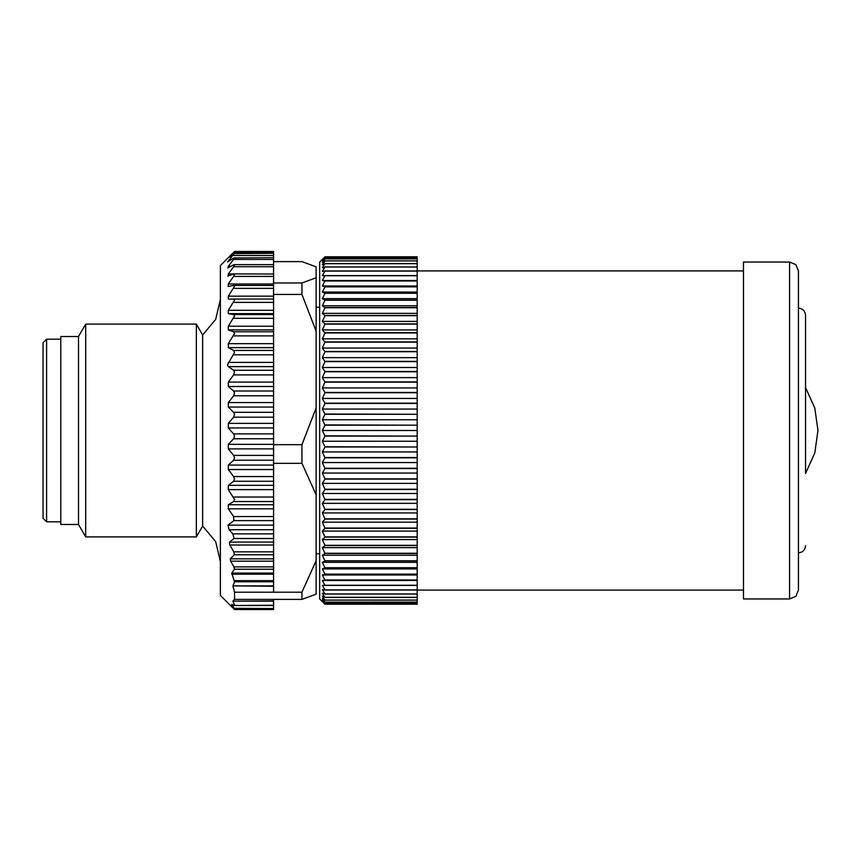 <?xml version="1.0" encoding="UTF-8"?>
<svg xmlns="http://www.w3.org/2000/svg" width="861" height="861" viewBox="0 0 861 861"><rect width="100%" height="100%" fill="white"/><g stroke="black" fill="none" stroke-linecap="round" stroke-linejoin="round"><path stroke-width="1.29" d="M78.512 524.478L60.787 524.478L60.787 336.522L78.512 336.522L78.512 524.478L85.68 536.898L85.68 324.102L196.362 324.102L196.362 536.898L202.636 526.017L215.691 541.655L220.373 561.48M196.362 324.102L202.636 334.983L202.636 526.017M232.674 607.705L220.373 595.414L220.373 265.586L232.922 253.037M301.942 463.326L301.942 444.685L316.127 407.963L316.127 494.827L301.942 463.326L273.572 463.326L273.572 585.878L232.976 585.878L273.572 586.276L273.572 592.207L234.558 592.207L232.987 586.287M232.976 585.878L234.504 581.778L231.76 573.082L234.407 569.229L233.923 566.882L230.63 561.178L230.285 558.832L234.257 554.775L233.826 551.847L229.747 545.013L229.5 542.086L234.063 538.491L232.857 533.863L229.069 529.719L227.993 525.145L233.912 520.614L233.6 516.546L228.316 508.84L228.316 504.75L233.6 501.554L273.572 501.554M228.047 286.498L233.6 285.465L234.547 286.261L228.316 296.162L228.316 299.09L233.6 299.047L234.547 300.155L228.316 310.315L228.316 313.641L233.6 314.556L234.547 315.976L228.316 326.233L228.316 329.903L233.6 331.776L234.547 333.476L228.316 343.668L228.316 347.65L233.6 350.438L234.547 352.407L227.465 364.816L228.316 366.614L233.6 370.273L234.547 372.07L233.6 374.901L228.316 382.112L228.316 386.514L233.6 391.002L234.547 392.982L233.6 395.78L228.316 402.55L228.316 407.059L233.6 412.311L234.547 414.442L233.6 417.176L228.316 423.386L228.316 427.949L233.6 433.879L234.547 436.14L233.6 438.766L228.316 444.341L228.316 448.882L233.6 455.404L234.547 457.761L233.6 460.237L228.316 465.08L228.316 469.546L233.6 476.563L234.547 478.974L233.6 481.267L228.316 485.324L228.316 489.629L234.547 499.477L233.6 501.554M233.826 608.727L230.285 605.197L234.407 608.555L231.76 604.691L234.504 605.261L232.976 601.161L273.572 601.161L273.572 609.534L234.558 609.534M233.923 608.35L273.572 608.555M232.362 604.691L231.813 604.454M234.353 605.498L273.572 605.261M232.987 600.935L234.558 599.385L273.572 599.385L273.572 600.935L232.976 601.161M234.558 599.385L234.558 592.207M316.127 407.963L316.127 331.162L301.942 294.44L273.572 294.44L273.572 299.047L233.6 299.047L273.572 299.047L273.572 444.685L301.942 444.685M233.6 285.465L234.547 286.261M228.316 286.465L228.316 283.99L233.6 276.413L273.572 276.413L273.572 294.44M227.831 276.069L233.6 274.013L234.547 274.476L233.6 276.413M233.6 274.013L234.547 274.476M228.316 275.961L228.316 273.97L233.6 266.727L273.572 266.727L273.572 276.413M227.659 267.965L233.6 264.865L234.547 264.984L233.6 266.727M233.6 264.865L234.547 264.984M228.316 267.728L228.316 266.253L233.6 259.452L233.912 257.945L227.53 261.852M234.558 251.466L273.572 251.466L273.572 257.73L233.912 257.945M227.993 261.636L234.063 253.597L229.5 257.181L232.868 253.091M273.572 253.328L234.063 253.597M229.5 257.181L230.167 256.643M273.572 252.273L233.826 252.273L234.257 251.735M234.396 605.531L273.572 605.498M273.572 599.385L301.942 599.385L316.127 594.165L316.127 494.827M273.572 592.207L301.942 592.207L301.942 599.385M301.942 592.207L316.127 560.705M273.572 463.326L273.572 444.685M273.572 282.978L301.942 282.978L301.942 294.44M273.572 261.615L301.942 261.615L316.127 266.835L316.127 331.162M301.942 282.978L316.127 277.759M273.572 274.013L234.117 273.906M273.572 257.73L273.572 266.727M319.679 553.741L316.127 553.741M319.679 307.259L316.127 307.259M324.995 602.119L322.337 598.589L324.995 600.117L417.198 600.117L417.198 602.119L324.995 602.162L322.337 600.268L324.995 603.496L417.198 603.518L324.995 603.496L322.337 601.279L324.995 604.185L417.198 604.196L324.995 604.185L319.679 598.955L319.679 262.045L324.995 256.804L417.198 256.815L417.198 351.708L324.995 351.729L322.337 348.059L324.995 342.161L322.337 338.814L324.995 332.938L322.337 329.924L324.995 324.102L322.337 321.422L324.995 315.686L322.337 313.361L324.995 307.721L322.337 305.763L324.995 300.241L322.337 298.649L324.995 293.278L322.337 292.062L324.995 286.853L322.337 286.024L324.995 280.858L322.337 280.546L324.995 275.606L322.337 275.671L324.995 270.957L322.337 271.398L324.995 266.953L322.337 267.76L324.995 263.584L322.337 264.757L324.995 260.883L322.337 262.411L324.995 258.838L322.337 260.732L324.995 257.482L322.337 259.721L324.995 256.815L417.198 256.804M324.995 600.117L322.337 596.242L324.995 597.416L322.337 593.24L324.995 594.047L322.337 589.602L324.995 590.043L322.337 585.329L324.995 585.394L322.337 580.454L324.995 580.142L322.337 574.976L324.995 574.309L322.337 568.938L324.995 567.894L322.337 562.351L324.995 560.942L322.337 555.237L324.995 553.472L322.337 547.639L324.995 545.53L322.337 539.578L324.995 537.113L322.337 531.076L324.995 528.288L322.337 522.186L324.995 519.075L322.337 512.941L324.995 509.518L322.337 503.362L324.995 499.638L322.337 493.493L324.995 489.5L322.337 483.376L324.995 479.114L322.337 473.055L324.995 468.545L322.337 462.561L324.995 457.826L322.337 451.95L324.995 446.988L322.337 441.241L324.995 436.096L322.337 430.5L324.995 425.183L322.337 419.759L324.995 414.281L322.337 409.05L324.995 403.454L322.337 398.439L324.995 392.724L322.337 387.945L324.995 382.155L322.337 377.624L324.995 371.769L322.337 367.507L324.995 361.609L322.337 357.638L324.995 351.729M324.995 602.162L417.198 602.162L417.198 604.185M324.995 597.416L417.198 597.416L417.198 600.117M417.198 600.063L324.995 600.063M324.995 594.047L417.198 594.047L417.198 597.416M417.198 597.34L324.995 597.34M324.995 590.043L417.198 590.043L417.198 594.047M417.198 593.961L324.995 593.961M324.995 585.394L417.198 585.383L417.198 590.043M417.198 589.925L324.995 589.925M322.337 580.454L417.198 580.454L417.198 585.383M417.198 585.276L324.995 585.276M324.995 580.142L417.198 580.454M322.337 574.976L417.198 574.976L417.198 580.142M417.198 580.002L324.995 580.002M324.995 574.309L417.198 574.309L417.198 574.976M322.337 568.938L417.198 568.938L417.198 574.309M417.198 574.147L324.995 574.147M324.995 567.894L417.198 567.894L417.198 568.938M322.337 562.351L417.198 562.351L417.198 567.894M417.198 567.722L324.995 567.722M324.995 560.942L417.198 560.942L417.198 562.351M322.337 555.237L417.198 555.237L417.198 560.942M417.198 560.759L324.995 560.759M324.995 553.472L417.198 553.472L417.198 555.237M322.337 547.639L417.198 547.639L417.198 553.472M417.198 553.279L324.995 553.279M324.995 545.53L417.198 545.53L417.198 547.639M322.337 539.578L417.198 539.578L417.198 545.53M417.198 545.314L324.995 545.314M324.995 537.113L417.198 537.113L417.198 539.578M322.337 531.076L417.198 531.076L417.198 537.113M417.198 536.898L324.995 536.898M324.995 528.288L417.198 528.288L417.198 531.076M322.337 522.186L417.198 522.186L417.198 528.288M417.198 528.062L324.995 528.062M324.995 519.075L417.198 519.075L417.198 522.186M322.337 512.941L417.198 512.941L417.198 519.075M417.198 518.839L324.995 518.839M324.995 509.518L417.198 509.518L417.198 512.941M322.337 503.362L417.198 503.351L417.198 509.518M417.198 509.292L324.995 509.271M324.995 499.638L417.198 499.638L417.198 503.351M322.337 493.493L417.198 493.493L417.198 499.638M417.198 499.391L324.995 499.391M324.995 489.5L417.198 489.5L417.198 493.493M322.337 483.376L417.198 483.376L417.198 489.5M417.198 489.231L324.995 489.231M324.995 479.114L417.198 479.114L417.198 483.376M322.337 473.055L417.198 473.055L417.198 479.114M417.198 478.845L324.995 478.845M324.995 468.545L417.198 468.545L417.198 473.055M322.337 462.561L417.198 462.561L417.198 468.545M417.198 468.276L324.995 468.276M324.995 457.826L417.198 457.826L417.198 462.561M322.337 451.95L417.198 451.95L417.198 457.826M417.198 457.546L324.995 457.546M324.995 446.988L417.198 446.988L417.198 451.95M417.198 446.988L324.995 446.719M322.337 441.241L417.198 441.241L417.198 446.687M324.995 436.096L417.198 436.096L417.198 441.241M417.198 436.096L324.995 435.817M322.337 430.5L417.198 430.5L417.198 435.817M324.995 425.183L417.198 425.183L417.198 430.5M417.198 425.183L324.995 424.904M322.337 419.759L417.198 419.759L417.198 424.914M324.995 414.281L417.198 414.292L417.198 419.759M417.198 414.292L324.995 414.012M322.337 409.05L417.198 409.05L417.198 414.023M324.995 403.454L417.198 403.454L417.198 409.05M322.337 398.439L417.198 398.439L417.198 403.454M417.198 403.174L324.995 403.174M324.995 392.724L417.198 392.724L417.198 398.439M322.337 387.945L417.198 387.945L417.198 392.724M417.198 392.455L324.995 392.455M324.995 382.155L417.198 382.155L417.198 387.945M322.337 377.624L417.198 377.624L417.198 382.155M417.198 381.886L324.995 381.886M324.995 371.769L417.198 371.769L417.198 377.624M322.337 367.507L417.198 367.507L417.198 371.769M417.198 371.5L324.995 371.5M324.995 361.609L417.198 361.609L417.198 367.507M322.337 357.638L417.198 357.649L417.198 361.609M417.198 361.362L324.995 361.362M417.198 357.649L417.198 351.708M417.198 351.482L324.995 351.482M322.337 348.059L417.198 348.059M324.995 342.161L417.198 342.161M417.198 341.925L324.995 341.925M322.337 338.814L417.198 338.814M324.995 332.938L417.198 332.938M417.198 332.712L324.995 332.712M322.337 329.924L417.198 329.924M324.995 324.102L417.198 324.102M417.198 323.887L324.995 323.887M322.337 321.422L417.198 321.422M324.995 315.686L417.198 315.686M417.198 315.47L324.995 315.47M322.337 313.361L417.198 313.361M324.995 307.721L417.198 307.721M417.198 307.528L324.995 307.528M322.337 305.763L417.198 305.763M324.995 300.241L417.198 300.241M417.198 300.058L324.995 300.058M322.337 298.649L417.198 298.649M324.995 293.278L417.198 293.278M417.198 293.106L324.995 293.106M322.337 292.062L417.198 292.062M324.995 286.853L417.198 286.853M417.198 286.691L324.995 286.691M322.337 286.024L417.198 286.024M324.995 280.998L417.198 280.998M417.198 280.858L324.995 280.858M322.337 280.546L417.198 280.546M324.995 275.724L417.198 275.724M417.198 275.617L324.995 275.606M324.995 271.075L417.198 271.075M417.198 270.957L324.995 270.957M324.995 267.039L417.198 267.039M417.198 266.953L324.995 266.953M324.995 263.66L417.198 263.66M417.198 263.584L324.995 263.584M324.995 260.937L417.198 260.937M417.198 260.883L324.995 260.883M324.995 258.881L417.198 258.881M417.198 258.838L324.995 258.838M324.995 257.504L417.198 257.504L324.995 257.482M743.473 598.955L743.473 262.045L789.58 262.045L789.58 598.955L743.473 598.955M789.58 262.045L795.844 264.639L798.448 270.914L798.448 590.086L795.844 596.361L789.58 598.955M817.95 430.5L814.818 452.875L805.541 473.496L805.541 315.244L805.541 387.504L814.786 407.996L817.95 430.242M60.787 521.82L46.602 521.82L46.602 339.18L60.787 339.18M46.602 521.82L43.05 518.279L43.05 342.721L46.602 339.18M234.504 581.778L273.572 581.778M273.572 580.669L234.353 580.669M231.813 574.19L273.572 574.19M273.572 573.082L231.76 573.082M234.407 569.229L273.572 569.229M273.572 566.882L233.923 566.882M230.63 561.178L273.572 561.178M273.572 558.832L230.285 558.832M234.257 554.775L273.572 554.775M273.572 551.847L233.826 551.847M229.747 545.013L273.572 545.013M273.572 542.086L229.5 542.086M234.063 538.491L273.572 538.491M273.572 533.863L232.857 533.863M229.069 529.719L273.572 529.719M273.572 525.145L227.993 525.145M233.912 520.614L273.572 520.614M273.572 516.546L233.6 516.546M228.316 508.84L273.572 508.84M273.572 504.75L228.316 504.75M273.572 497.045L233.6 497.045M228.316 489.629L273.572 489.629M273.572 485.324L228.316 485.324M233.6 481.267L273.572 481.267M273.572 476.563L233.6 476.563M228.316 469.546L273.572 469.546M273.572 465.08L228.316 465.08M233.6 460.237L273.572 460.237M273.572 455.404L233.6 455.404M228.316 448.882L273.572 448.882M273.572 444.341L228.316 444.341M233.6 438.766L273.572 438.766M273.572 433.879L233.6 433.879M228.316 427.949L273.572 427.949M273.572 423.386L228.316 423.386M233.6 417.176L273.572 417.176M273.572 412.311L233.6 412.311M228.316 407.059L273.572 407.059M273.572 402.55L228.316 402.55M233.6 395.78L273.572 395.78M273.572 391.002L233.6 391.002M228.316 386.514L273.572 386.514M273.572 382.112L228.316 382.112M233.6 374.901L273.572 374.901M273.572 370.273L233.6 370.273M228.316 366.614L273.572 366.614M273.572 362.395L228.316 362.395M273.572 283.99L228.316 283.99M233.6 288.36L273.572 288.36M273.572 296.162L228.316 296.162M233.6 302.394L273.572 302.394M273.572 310.315L228.316 310.315M228.316 313.641L273.572 313.641M273.572 314.556L233.6 314.556M233.6 318.312L273.572 318.312M273.572 326.233L228.316 326.233M228.316 329.903L273.572 329.903M273.572 331.776L233.6 331.776M233.6 335.876L273.572 335.876M273.572 343.668L228.316 343.668M228.316 347.65L273.572 347.65M273.572 350.438L233.6 350.438M233.6 354.829L273.572 354.829M233.729 273.97L228.316 273.97M231.017 266.253L228.316 266.253M233.6 259.452L273.572 259.452M231.103 259.667L229.069 259.667M232.857 255.513L273.572 255.513M273.572 609.265L234.257 609.265M78.512 336.522L85.68 324.102M85.68 536.898L196.362 536.898M202.636 334.983L215.691 319.345L220.373 299.52M233.88 285.432L273.572 285.432M234.3 264.628L273.572 264.628M417.198 590.086L743.473 590.086M417.198 270.914L743.473 270.914M798.448 308.152C802.71 308.529 805.078 310.896 805.541 315.244M798.448 552.848C802.71 552.471 805.078 550.104 805.541 545.756M234.547 608.824L273.572 608.824"/></g></svg>
